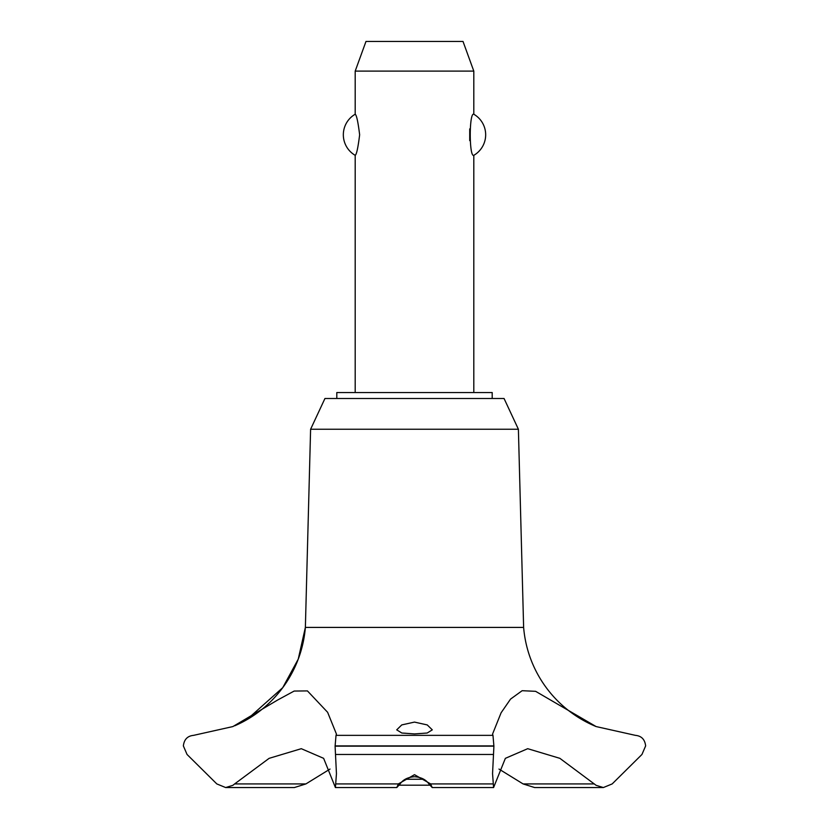 <?xml version="1.0" encoding="UTF-8"?>
<svg xmlns="http://www.w3.org/2000/svg" width="829" height="829" viewBox="0 0 829 829"><rect width="100%" height="100%" fill="white"/><g stroke="black" fill="none" stroke-linecap="round" stroke-linejoin="round"><path stroke-width="1.24" d="M492.198 398.49L492.198 392.552L336.802 392.552L336.802 398.49M518.394 429.246L504.053 398.49L324.947 398.49L310.606 429.246L305.373 627.418A117.739 117.739 0 0 1 234.742 725.789L246.669 719.81L282.73 687.676L298.243 659.128L305.373 627.418L523.627 627.418L518.394 429.246L310.606 429.246M225.654 787.55L294.368 787.55L305.911 783.923L234.638 783.923L232.887 785.322L225.654 787.55L216.815 783.923L187.053 754.473L183.364 745.913C184.111 739.447 187.52 735.924 193.592 735.354L232.887 726.567L277.694 699.987L294.16 691.054L307.435 690.909L327.621 712.298L336.45 734.09L336.025 735.354L492.975 735.354L492.55 734.09L501.099 712.785L510.55 699.096L522.146 690.702L535.617 691.324L596.113 726.567L635.418 735.354C641.48 735.924 644.889 739.447 645.636 745.913L641.947 754.473L612.185 783.923L603.346 787.55L596.113 785.322L559.876 758.338L527.71 748.691L505.369 758.338L493.587 787.55L492.55 773.685L493.908 746.152L492.975 735.354M305.911 783.923L330.025 769.063M596.113 726.567A117.739 117.739 0 0 1 523.627 627.418M336.025 735.354L335.092 746.152L493.908 746.152M335.092 745.913L493.908 745.913M414.5 774.68L430.645 783.923L432.21 787.55L428.873 783.923C425.919 779.602 421.132 777.198 414.5 776.732C407.868 777.198 403.081 779.602 400.127 783.923L396.79 787.55L398.355 783.923L414.5 774.68M414.5 733.924L401.806 733.012L396.708 729.852L401.764 724.919L414.5 722.09L427.246 724.929L432.292 729.852L427.194 733.012L414.5 733.924M473.805 392.552L473.805 155.324C469.069 157.665 469.069 111.884 473.805 114.236L473.805 71.107L355.195 71.107L355.195 114.236C356.563 115.024 358.045 121.873 359.641 134.775C358.045 147.686 356.563 154.526 355.195 155.324L355.195 392.552M469.722 128.909L469.722 140.64M355.195 71.107L365.983 41.45L463.017 41.45L473.805 71.107M473.805 114.236A23.72 23.72 0 0 1 473.805 155.324M355.195 155.324A23.72 23.72 0 0 1 355.195 114.236M405.267 779.25L423.733 779.25M429.826 785.177L399.174 785.177M335.092 746.152L336.45 773.685L335.413 787.55L323.631 758.338L301.29 748.691L269.124 758.338L234.638 783.923M594.362 783.923L523.089 783.923L534.632 787.55L603.346 787.55M498.975 769.063L523.089 783.923M430.645 783.923L492.84 783.923M335.486 754.473L493.514 754.473M336.159 783.923L398.355 783.923M432.21 787.55L493.587 787.55M396.79 787.55L335.413 787.55"/></g></svg>
